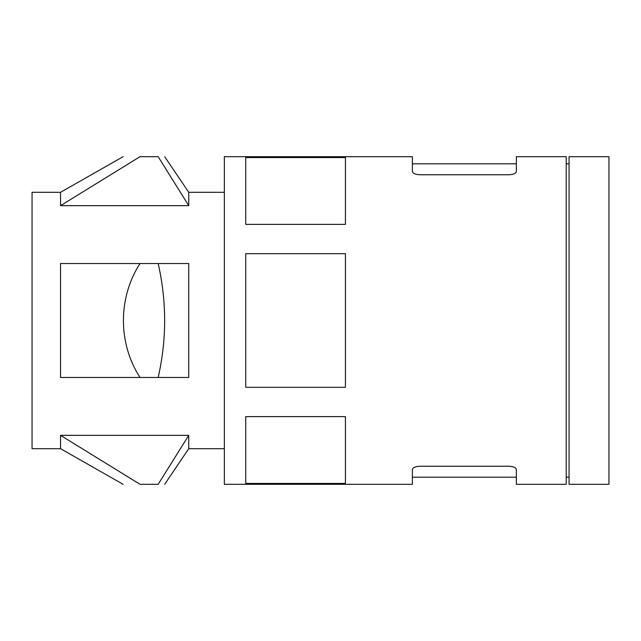 <?xml version="1.0" encoding="UTF-8"?>
<svg xmlns="http://www.w3.org/2000/svg" width="641" height="641" viewBox="0 0 641 641"><rect width="100%" height="100%" fill="white"/><g stroke="black" fill="none" stroke-linecap="round" stroke-linejoin="round"><path stroke-width="0.96" d="M158.175 156.692L140.01 156.692L60.542 205.657L188.742 205.657L158.175 156.692C166.796 156.692 166.796 156.692 158.175 156.692M140.01 156.692C117.888 156.692 117.888 156.692 140.01 156.692M188.742 263.523L158.175 263.523L188.742 263.523L188.742 377.477L158.175 377.477C166.796 339.49 166.796 301.502 158.175 263.523L60.542 263.523L60.542 377.477L140.01 377.477C117.76 343.119 118.008 297.528 140.01 263.523L60.542 263.523M188.742 377.477L60.542 377.477M569.064 156.692L569.064 484.308L608.95 484.308L608.95 156.692L569.064 156.692M516.358 171.315C516.093 173.27 513.721 174.416 509.242 174.753C513.713 174.424 516.085 173.27 516.358 171.315L516.358 156.692L566.219 156.692L566.219 484.308L516.358 484.308L516.358 469.685C516.093 467.73 513.721 466.584 509.242 466.247C513.713 466.576 516.085 467.73 516.358 469.685M245.719 253.684L345.427 253.684L345.427 387.316L245.719 387.316L245.719 253.684M245.719 157.566L345.427 157.566L345.427 224.374L245.719 224.374L245.719 157.566M245.719 416.626L345.427 416.626L345.427 483.434L245.719 483.434L245.719 416.626M412.379 469.685C412.644 467.73 415.015 466.584 419.502 466.247C415.023 466.576 412.652 467.73 412.379 469.685L412.379 484.308L224.35 484.308L224.35 156.692L412.379 156.692L412.379 171.315C412.644 173.27 415.015 174.416 419.502 174.753C415.023 174.424 412.652 173.27 412.379 171.315M60.542 435.343L140.01 484.308C117.888 484.308 117.888 484.308 140.01 484.308L158.175 484.308C166.796 484.308 166.796 484.308 158.175 484.308L188.742 435.343L60.542 435.343L60.542 448.7L32.05 448.7L32.05 192.3L60.542 192.3L60.542 205.657M188.742 435.343L188.742 448.7L224.35 448.7M224.35 192.3L188.742 192.3L188.742 205.657M419.502 466.247L509.242 466.247M419.502 174.753L509.242 174.753M566.219 477.192L569.064 477.192M566.219 163.808L569.064 163.808M516.358 477.192L412.379 477.192M188.742 448.7L164.681 484.308M60.542 448.7L123.096 484.308M188.742 192.3L164.681 156.692M60.542 192.3L123.096 156.692M516.358 163.808L412.379 163.808"/></g></svg>
